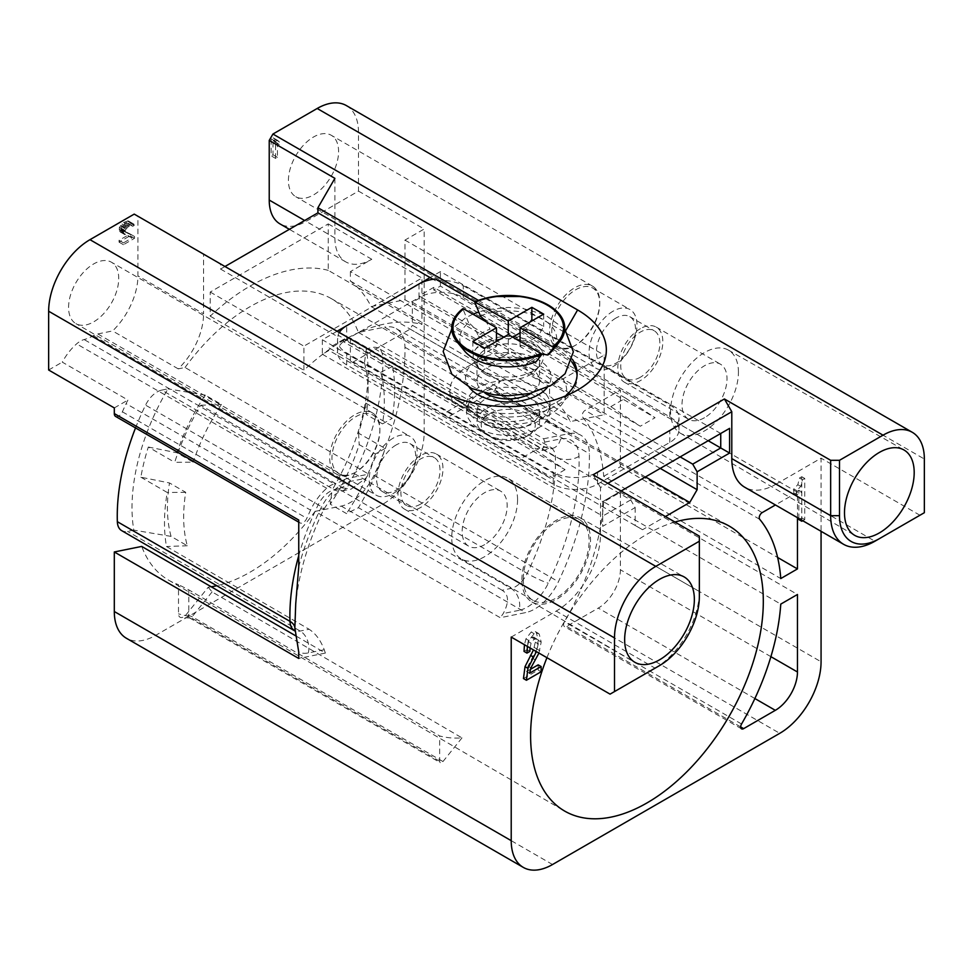 <?xml version="1.0" encoding="UTF-8"?>
<svg xmlns="http://www.w3.org/2000/svg" width="973" height="973" viewBox="0 0 973 973"><rect width="100%" height="100%" fill="white"/><g stroke="black" fill="none" stroke-linecap="round" stroke-linejoin="round"><path stroke-width="0.73" stroke-dasharray="4.87 3.65" d="M346.4 105.595A58.429 33.727 -60 0 1 358.502 132.34L358.502 191.109L306.118 221.358A52.165 30.114 -60 0 1 280.042 223.936M288.422 180.467A35.478 20.482 -60 0 1 303.904 144.77A35.478 20.482 -60 0 1 331.234 135.259A35.478 20.482 -60 0 1 338.58 151.508A35.478 20.482 -60 0 1 323.097 187.205A35.478 20.482 -60 0 1 295.768 196.704A35.478 20.482 -60 0 1 288.422 180.467M275.578 158.404L275.578 141.365L277.427 140.294L279.263 141.778L279.263 144.673L277.427 143.201L277.427 157.334L275.578 158.404L271.151 155.85L271.151 138.811L272.999 137.74L274.836 139.212L274.836 142.119L272.999 140.647L272.999 154.78L271.151 155.85M134.225 214.109L137.923 216.249L137.923 275.87A52.165 30.114 -60 0 1 112.588 330.954L97.811 333.934A20.871 12.053 120 0 0 93.359 335.673A52.165 30.114 -60 0 1 84.14 339.553A20.871 12.053 120 0 0 76.612 343.883A41.73 24.094 120 0 0 62.284 362.138L127.95 400.037A41.73 24.094 120 0 0 126.125 403.637L310.557 510.12A41.73 24.094 -60 0 1 326.709 488.276A20.871 12.053 -60 0 1 334.238 483.946L84.14 339.553M48.65 370.008L62.284 362.138M68.572 307.395A35.478 20.482 -60 0 1 84.055 271.698A35.478 20.482 -60 0 1 111.384 262.187A35.478 20.482 -60 0 1 118.73 278.436A35.478 20.482 -60 0 1 103.247 314.133A35.478 20.482 -60 0 1 75.918 323.632A35.478 20.482 -60 0 1 68.572 307.395M134.517 236.5L134.517 238.312L123.462 244.697L123.462 242.885L132.06 237.911L124.374 234.371L123.462 232.377L123.766 230.017L126.222 226.429L131.452 223.413L133.909 224.167L134.213 225.432L132.681 226.32L131.136 225.395L128.375 226.636L125.918 229.142L125.298 231.306L125.918 232.401L134.517 236.5L130.102 233.934L130.102 235.758L119.034 242.143L119.034 240.331L127.633 235.357L119.338 231.088L119.338 227.463L123.644 222.44L128.254 220.871L129.786 222.878L128.254 223.766L126.721 222.841L123.948 224.082L121.491 226.587L120.871 228.752L121.491 229.847L130.102 233.934M334.894 178.339L334.894 237.971A52.165 30.114 120 0 0 345.695 261.846A52.165 30.114 120 0 0 371.783 259.268L350.389 271.613L549.575 386.622L604.172 355.096L604.172 414.741L570.336 421.577A187.801 108.429 120 0 0 549.575 396.06L549.575 386.622M478.412 300.377L556.957 345.731L565.799 330.406M115.605 416.432A6.264 3.612 120 0 0 122.379 411.81A219.095 126.502 -60 0 1 126.125 403.637M114.303 407.918L127.95 400.037M350.389 271.613L350.389 281.063A187.801 108.429 -60 0 1 371.139 306.58L404.975 299.733L404.975 240.1L424.155 229.02L424.155 432.62A58.429 33.727 -60 0 1 382.851 504.184L155.619 635.369A58.429 33.727 -60 0 1 126.405 638.264M220.543 269.059L338.057 336.901L338.057 335.199L459.572 405.352L459.572 401.946L220.543 263.951L220.543 269.059L224.97 266.505M220.543 263.951L203.576 254.148L203.576 313.78L137.923 275.87M135.527 427.938A187.801 108.429 -60 0 1 145.561 405.133A20.871 12.053 -60 0 1 161.737 390.112L334.359 489.784L343.287 487.972L351.204 489.078L365.714 478.315A163.5 94.393 -60 0 1 368.694 474.131L185.04 367.49L178.241 368.864A52.165 30.114 120 0 0 203.576 313.78M185.04 367.49A162.588 93.87 -60 0 1 331.148 298.516A162.588 93.87 -60 0 1 358.392 332.438L384.578 327.147L569.01 433.63A41.73 24.094 -60 0 1 580.759 435.162A41.73 24.094 -60 0 1 589.395 453.746A219.095 126.502 -60 0 1 558.417 581.72A41.73 24.094 -60 0 1 525.7 612.576L500.28 617.709L315.07 511.384A162.588 93.87 -60 0 1 264.79 562.589A162.588 93.87 -60 0 1 235.308 579.604A162.588 93.87 -60 0 1 217.015 585.661M315.07 511.384L341.255 506.094A41.73 24.094 120 0 0 373.985 475.238A219.095 126.502 -60 0 0 404.963 347.264A41.73 24.094 120 0 0 396.327 328.679A41.73 24.094 120 0 0 384.578 327.147M211.25 586.804A162.588 93.87 -60 0 1 208.198 587.242L186.244 614.559A7.298 4.22 -60 0 1 181.185 617.551A7.298 4.22 -60 0 1 178.497 613.866L178.497 584.651A162.588 93.87 -60 0 1 168.56 580.127A162.588 93.87 -60 0 1 141.717 546.425M328.254 270.36A187.801 108.429 -60 0 0 210.217 316.164L210.217 292.058L328.254 223.912L328.254 270.36L421.954 324.447A187.801 108.429 120 0 0 303.904 370.251L303.904 346.157L421.954 278.01L421.954 324.447M328.254 223.912L421.954 278.01M210.217 292.058L303.904 346.157M210.217 316.164L303.904 370.251M511.214 637.072L556.215 611.08A62.6 36.147 -60 0 0 600.487 534.42L600.487 487.558L607.857 483.301M924.35 512.698L874.922 541.231L776.065 484.153A62.6 36.147 -60 0 1 744.759 487.254M776.065 484.153L821.066 458.174L821.066 531.307M797.459 517.685L797.459 492.253L775.432 504.963M550 411.324A41.73 24.094 180 0 1 524.228 433.581A41.73 24.094 180 0 1 478.752 428.363A41.73 24.094 0 0 1 466.529 411.324A41.73 24.094 0 0 1 492.289 389.066A41.73 24.094 0 0 1 537.777 394.284A41.73 24.094 180 0 1 550 411.324L550 404.5A41.73 24.094 180 0 1 524.228 426.77A41.73 24.094 180 0 1 478.752 421.54A41.73 24.094 180 0 1 466.529 404.5A41.73 24.094 180 0 1 492.289 382.243A41.73 24.094 180 0 1 537.777 387.473A41.73 24.094 180 0 1 550 404.5C549.113 403.381 554.513 407.845 533.995 417.259C520.944 421.844 506.872 422.72 491.803 419.886L492.289 419.995C485.345 418.974 480.346 417.575 477.281 415.799L462.26 402.652A48.699 28.12 0 0 0 473.827 413.306A48.699 28.12 0 0 0 492.289 419.995L630.723 499.915L635.15 507.578L602.688 526.32L602.688 501.618L621.139 490.976M635.15 507.578L635.15 525.469L642.533 529.726L665.398 516.529M798.845 519.558L801.776 517.867L801.776 476.721L799.49 478.035L797.824 484.7L793.773 488.896L793.773 493.262L798.845 490.319L798.845 518.487M523.462 678.558L538.166 670.056L538.166 664.851M530.394 669.351L526.6 671.54L527.974 666.128L536.901 649.027L538.227 640.356L536.293 632.401L535.345 631.611L531.197 632.012L525.943 638.86L524.459 644.71M524.021 651.399L526.952 649.709L528.132 641.475L531.246 637.193L534.165 637.534L535.296 642.168L533.472 649.915M530.054 647.945L531.088 643.177L534.189 638.896L537.12 639.237L533.545 636.987L537.12 639.237L538.251 643.871L536.427 651.618M546.935 657.687A164.546 95.001 -60 0 1 674.921 522.027M338.373 488.762L332.121 490.027A166.93 96.376 120 0 0 368.098 371.285A166.93 96.376 120 0 0 366.31 348.748L372.574 347.483A20.871 12.053 -60 0 1 378.448 348.249A20.871 12.053 -60 0 1 382.754 357.188A187.801 108.429 -60 0 1 354.549 473.729A20.871 12.053 -60 0 1 338.373 488.762L511.007 588.422L502.092 590.234C508.867 594.43 509.256 602.202 503.26 613.525A163.5 94.393 -60 0 1 500.28 617.709M502.092 590.234L358.429 507.711L346.497 513.574L330.261 504.196L332.121 490.027M366.31 348.748L364.461 362.929L380.686 372.306A141.888 81.927 -60 0 1 382.535 423.887L366.31 414.51L365.714 403.09A162.6 93.882 -60 0 1 358.575 433.192L385.113 448.444A162.734 93.955 -60 0 1 358.429 507.711M365.714 403.09L392.253 418.341A162.734 93.955 -60 0 0 392.618 366.444L536.281 448.954L545.208 447.154A20.871 12.053 -60 0 1 551.083 447.921A20.871 12.053 -60 0 1 555.388 456.848A187.801 108.429 -60 0 1 527.171 573.401A20.871 12.053 -60 0 1 511.007 588.422A16.699 12.15 -101.4 0 1 519.168 610.314L503.26 613.525M358.392 332.438L543.591 438.774A163.5 94.393 -60 0 1 544.746 442.119L542.277 450.45L536.281 448.954M343.287 487.972L200.706 405.23A162.734 93.955 120 0 0 174.69 462.321L193.189 462.163L176.964 452.786A141.888 81.927 -60 0 1 205.254 395.111L221.491 404.488A141.888 81.927 -60 0 0 193.189 462.163M161.737 390.112L167.988 388.847A166.93 96.376 120 0 0 133.787 530.115L171.066 536.391L187.29 545.756A141.888 81.927 -60 0 1 185.734 492.326L169.497 482.961L140.866 477.196A162.6 93.882 -60 0 1 148.334 447.033L174.69 462.321M140.866 477.196L167.234 492.484A162.734 93.955 120 0 0 166.505 546.51L309.086 629.251L300.171 631.051A20.871 12.053 -60 0 1 294.296 630.285L295.427 631.295L294.904 628.777M296.157 636.099L325.383 653.065A163.5 94.393 -60 0 1 324.228 649.721C320.676 640.319 315.629 633.496 309.086 629.251M208.198 587.242L212.09 591.9L461.98 737.887A163.865 94.612 -60 0 1 439.65 735.941L188.823 589.869L178.497 584.651M325.383 653.065L298.747 658.453M543.591 438.774L569.01 433.63M93.359 335.673L343.457 480.066A20.871 12.053 -60 0 1 347.908 478.327L368.694 474.131M178.241 368.864L112.588 330.954M343.457 480.066A52.165 30.114 -60 0 1 334.238 483.946M298.747 520.056A6.264 3.612 120 0 0 300.037 522.915A6.264 3.612 120 0 0 306.823 518.293A219.095 126.502 -60 0 1 310.557 510.12M133.787 530.115L127.536 531.38A20.871 12.053 -60 0 1 121.661 530.613M187.29 545.756L166.505 546.51M171.066 536.391A141.888 81.927 -60 0 1 169.497 482.961M200.706 405.23L221.491 404.488M205.254 395.111L167.988 388.847M185.734 492.326L167.234 492.484M148.334 447.033L176.964 452.786M380.686 372.306L392.618 366.444M385.113 448.444L375.408 453.99L359.183 444.612A141.888 81.927 -60 0 1 330.261 504.196M375.408 453.99A141.888 81.927 -60 0 1 346.497 513.574M364.461 362.929A141.888 81.927 -60 0 1 368.098 391.73A141.888 81.927 -60 0 1 366.31 414.51M382.535 423.887L392.253 418.341M358.575 433.192L359.183 444.612M137.923 216.249L203.576 254.148M339.297 332.511A31.294 18.073 0 0 0 338.057 335.199M571.723 361.81A68.864 39.759 -0 0 0 556.957 349.137L474.885 301.752M459.572 405.352A68.864 39.759 -0 0 0 534.615 413.975A68.864 39.759 -0 0 0 577.123 377.244A68.864 39.759 -0 0 0 577.062 375.542M484.943 393.031A31.294 18.073 180 0 1 476.965 380.978A31.294 18.073 180 0 1 496.291 364.279A31.294 18.073 180 0 1 530.394 368.195A31.294 18.073 180 0 1 539.565 380.978A31.294 18.073 180 0 1 531.586 393.031M486.135 434.25L486.135 434.25A31.294 18.073 180 0 1 476.965 421.467A31.294 18.073 180 0 1 496.291 404.78A31.294 18.073 180 0 1 530.394 408.696A31.294 18.073 180 0 1 539.565 421.467A31.294 18.073 180 0 1 530.394 434.25A31.294 18.073 180 0 1 486.135 434.25L489.151 435.989A27.037 15.604 -0 0 0 527.378 435.989A27.037 15.604 -0 0 0 527.378 413.914A27.037 15.604 -0 0 0 489.151 413.914A27.037 15.604 -0 0 0 489.151 435.989L486.135 434.25M486.135 424.094A31.294 18.073 180 0 1 476.965 411.324A31.294 18.073 180 0 1 496.291 394.624A31.294 18.073 180 0 1 530.394 398.541A31.294 18.073 180 0 1 539.565 411.324A31.294 18.073 180 0 1 520.239 428.011A31.294 18.073 180 0 1 486.135 424.094M486.135 374.617A31.294 18.073 180 0 1 480.03 369.643A31.294 18.073 180 0 1 476.965 361.834A31.294 18.073 180 0 1 486.135 349.064A31.294 18.073 180 0 1 530.394 349.064A31.294 18.073 180 0 1 539.565 361.834A31.294 18.073 180 0 1 536.5 369.643A31.294 18.073 180 0 1 530.394 374.617A31.294 18.073 180 0 1 486.135 374.617M524.228 366.87C531.185 373.875 536.184 378.254 539.249 380.017C542.314 381.793 547.325 383.192 554.269 384.213A48.699 28.12 0 0 0 542.691 373.547A48.699 28.12 0 0 0 524.228 366.87L412.357 302.287L418.998 298.443L640.319 426.223L610.813 406.641L562.953 379.008A58.429 33.727 180 0 1 549.575 414.729A58.429 33.727 180 0 1 487.704 422.452L345.269 340.222A31.294 18.073 180 0 1 346.692 339.334L418.998 297.592A31.294 18.073 180 0 1 420.518 296.777L418.998 295.889L418.998 298.443M453.576 402.749A58.429 33.727 180 0 1 466.955 367.028A58.429 33.727 180 0 1 528.826 359.305L562.953 379.008M680.151 456.896L554.269 384.213M660.241 468.39L412.357 325.286L412.357 302.287M708.186 440.708L440.392 286.098L433.751 289.93L655.072 417.709L640.319 426.223M528.826 359.305L420.518 296.777A31.294 18.073 0 0 1 442.314 292.314A31.294 18.073 180 0 1 463.257 297.592L669.825 416.858A31.294 18.073 180 0 1 678.996 429.64A31.294 18.073 180 0 1 669.825 442.411L597.531 484.153A31.294 18.073 180 0 1 553.26 484.153L346.692 364.899A31.294 18.073 180 0 1 337.558 352.798L520.81 458.599L535.564 450.085L487.704 422.452M610.813 406.641L625.566 398.115L433.751 287.376L418.998 295.889M433.751 289.93L433.751 287.376M625.566 398.115L655.072 417.709M463.257 297.592L463.257 285.673A31.294 18.073 0 0 0 435.43 280.674L435.43 278.971M553.26 484.153L553.26 472.233L346.692 352.968A31.294 18.073 0 0 1 337.534 340.185A31.294 18.073 0 0 1 338.057 336.901M337.108 331.246L322.355 339.759L322.355 354.245L328.996 350.414L550.317 478.193L520.81 458.599M630.723 499.915L602.688 516.104L602.688 501.618L322.355 339.759M602.688 501.618L720.738 433.471L440.392 271.613L430.066 277.573M433.034 279.287L435.43 280.674M463.257 285.673L669.825 404.926A31.294 18.073 0 0 1 678.996 417.709A31.294 18.073 0 0 1 669.825 430.492L597.531 472.233A31.294 18.073 0 0 1 553.26 472.233M535.564 450.085L565.07 469.679L343.749 341.9L343.749 339.334L345.269 340.222A31.294 18.073 0 0 0 337.534 352.117A31.294 18.073 0 0 0 337.558 352.798L328.996 347.86L328.996 350.414M343.749 339.334L328.996 347.86M565.07 469.679L550.317 478.193M419.035 283.946L346.668 325.724L346.692 339.334M440.392 286.098L440.392 271.613M343.749 341.9L350.389 338.057L350.389 361.056L352.603 362.345L410.144 329.117L412.357 325.286M459.572 401.946A68.864 39.759 0 0 0 556.957 401.946A68.864 39.759 0 0 0 565.447 395.987M572.416 359.39A68.864 39.759 0 0 0 556.957 345.731L556.957 349.137M738.434 372.136A47.993 27.706 120 0 0 728.412 350.11A47.993 27.706 120 0 0 691.462 363.087A47.993 27.706 120 0 0 670.567 411.324A47.993 27.706 120 0 0 680.419 433.24A47.993 27.706 120 0 0 717.429 420.494A47.993 27.706 120 0 0 738.434 372.136M704.501 417.709A31.817 18.378 -60 0 1 688.592 419.29A31.817 18.378 -60 0 1 683.715 393.785A31.817 18.378 -60 0 1 704.501 365.751A31.817 18.378 -60 0 1 720.409 364.17A31.817 18.378 -60 0 1 725.286 389.674A31.817 18.378 -60 0 1 704.501 417.709M640.319 328.692A31.817 18.378 120 0 0 619.533 356.726A31.817 18.378 120 0 0 624.411 382.231A31.817 18.378 120 0 0 640.319 380.65A31.817 18.378 120 0 0 661.105 352.615A31.817 18.378 120 0 0 656.228 327.11A31.817 18.378 120 0 0 640.319 328.692M640.319 377.244A27.645 15.957 -60 0 1 626.49 378.619A27.645 15.957 -60 0 1 622.258 356.459A27.645 15.957 -60 0 1 640.319 332.097A27.645 15.957 -60 0 1 654.148 330.723A27.645 15.957 -60 0 1 658.38 352.883A27.645 15.957 -60 0 1 640.319 377.244M615.97 318.037A27.645 15.957 120 0 0 597.909 342.411A27.645 15.957 120 0 0 602.153 364.559A27.645 15.957 120 0 0 615.97 363.197A27.645 15.957 120 0 0 634.031 338.823A27.645 15.957 120 0 0 629.799 316.675A27.645 15.957 120 0 0 615.97 318.037M613.026 311.226A33.909 19.582 120 0 0 590.866 341.109A33.909 19.582 120 0 0 596.072 368.281A33.909 19.582 120 0 0 613.026 366.602A33.909 19.582 120 0 0 635.174 336.719A33.909 19.582 120 0 0 629.981 309.548A33.909 19.582 120 0 0 613.026 311.226M575.773 345.087A33.909 19.582 -60 0 1 558.818 346.765A33.909 19.582 -60 0 1 553.613 319.594A33.909 19.582 -60 0 1 575.773 289.723A33.909 19.582 -60 0 1 592.715 288.032A33.909 19.582 -60 0 1 599.745 303.564A33.909 19.582 -60 0 1 575.773 345.087L574.666 345.731A35.478 20.482 -60 0 1 556.921 347.483A35.478 20.482 -60 0 1 549.575 331.246A35.478 20.482 -60 0 1 574.666 287.801A35.478 20.482 -60 0 1 592.399 286.05A35.478 20.482 -60 0 1 599.745 302.287A35.478 20.482 -60 0 1 574.666 345.731L575.773 345.087M919.923 515.252L821.066 458.174M358.502 191.109L424.155 229.02M600.487 487.558L593.104 474.788M699.344 596.607L699.344 536.123M655.145 668.11A62.6 36.147 120 0 0 699.344 591.487L600.487 534.42M521.905 579.786A48.528 28.01 -60 0 1 543.031 531.015A48.528 28.01 -60 0 1 580.382 517.904A48.528 28.01 -60 0 1 590.526 540.161A48.528 28.01 -60 0 1 569.29 589.054A48.528 28.01 -60 0 1 531.866 601.946A48.528 28.01 -60 0 1 521.905 579.786M523.304 578.971A46.546 26.879 120 0 0 532.949 600.28A46.546 26.879 120 0 0 568.816 587.814A46.546 26.879 120 0 0 589.127 540.964A46.546 26.879 120 0 0 579.494 519.667A46.546 26.879 120 0 0 543.627 532.134A46.546 26.879 120 0 0 523.304 578.971M517.563 499.66A46.546 26.879 -60 0 1 497.252 546.498A46.546 26.879 -60 0 1 461.384 558.964A46.546 26.879 -60 0 1 451.74 537.655A46.546 26.879 -60 0 1 472.063 490.818A46.546 26.879 -60 0 1 507.93 478.351A46.546 26.879 -60 0 1 517.563 499.66M484.651 544.637A31.817 18.378 -60 0 1 468.743 546.218A31.817 18.378 -60 0 1 463.866 520.713A31.817 18.378 -60 0 1 484.651 492.679A31.817 18.378 -60 0 1 500.572 491.097A31.817 18.378 -60 0 1 505.449 516.602A31.817 18.378 -60 0 1 484.651 544.637M420.47 455.619A31.817 18.378 120 0 0 399.684 483.654A31.817 18.378 120 0 0 404.561 509.159A31.817 18.378 120 0 0 420.47 507.578A31.817 18.378 120 0 0 441.256 479.543A31.817 18.378 120 0 0 436.378 454.038A31.817 18.378 120 0 0 420.47 455.619M420.47 504.172A27.645 15.957 -60 0 1 406.653 505.546A27.645 15.957 -60 0 1 402.408 483.386A27.645 15.957 -60 0 1 420.47 459.025A27.645 15.957 -60 0 1 434.299 457.651A27.645 15.957 -60 0 1 438.531 479.811A27.645 15.957 -60 0 1 420.47 504.172M396.133 444.965A27.645 15.957 120 0 0 378.059 469.339A27.645 15.957 120 0 0 382.304 491.487A27.645 15.957 120 0 0 396.133 490.124A27.645 15.957 120 0 0 414.194 465.751A27.645 15.957 120 0 0 409.949 443.603A27.645 15.957 120 0 0 396.133 444.965M393.177 438.154A33.909 19.582 120 0 0 371.029 468.037A33.909 19.582 120 0 0 376.223 495.208A33.909 19.582 120 0 0 393.177 493.53A33.909 19.582 120 0 0 415.325 463.647A33.909 19.582 120 0 0 410.132 436.476A33.909 19.582 120 0 0 393.177 438.154M355.923 472.014A33.909 19.582 -60 0 1 338.969 473.693A33.909 19.582 -60 0 1 333.763 446.522A33.909 19.582 -60 0 1 355.923 416.651A33.909 19.582 -60 0 1 372.878 414.96A33.909 19.582 -60 0 1 379.896 430.492A33.909 19.582 -60 0 1 355.923 472.014L354.817 472.659A35.478 20.482 -60 0 1 337.072 474.41A35.478 20.482 -60 0 1 329.725 458.174A35.478 20.482 -60 0 1 354.817 414.729A35.478 20.482 -60 0 1 372.55 412.966A35.478 20.482 -60 0 1 379.896 429.215A35.478 20.482 -60 0 1 354.817 472.659L355.923 472.014M610.071 694.138L655.072 668.159L556.215 611.08M404.975 240.1L604.172 355.096M350.389 281.063L549.575 396.06M371.139 306.58L570.336 421.577M404.975 299.733L604.172 414.741M322.355 354.245L602.688 516.104L602.688 526.32M462.26 402.652L350.389 338.057M635.15 525.469L350.389 361.056M442.606 414.303L447.775 417.283L494.989 390.027L500.146 381.075L442.606 414.303L352.603 362.345M642.533 529.726L447.775 417.283M410.144 329.117L500.146 381.075M645.488 476.916L494.989 390.027M529.081 394.479A31.294 18.073 180 0 1 487.449 394.479M533.095 371.066A35.113 20.275 180 0 1 476.588 365.483A35.113 20.275 180 0 1 474.873 350.462A35.113 20.275 180 0 1 483.435 342.399A35.113 20.275 180 0 1 541.657 350.462A35.113 20.275 180 0 1 539.942 365.483A35.113 20.275 180 0 1 533.095 371.066M541.669 354.038L538.276 357.018A35.113 20.275 180 0 1 533.095 360.837A35.113 20.275 180 0 1 526.478 363.841L529.58 360.959L536.123 361.761M464.535 350.937A48.48 27.986 180 0 1 468.597 322.781C473.085 325.906 476.308 330.309 478.242 335.989A35.113 20.275 180 0 1 483.435 332.17A35.113 20.275 180 0 1 490.051 329.178L486.451 321.99M530.066 321.99L526.478 329.178A35.113 20.275 180 0 1 538.276 335.989L543.676 326.514L531.866 319.703M478.242 357.018L476.928 355.242L472.854 353.771L484.651 360.594L486.95 360.959L490.051 363.841A35.113 20.275 180 0 1 478.242 357.018L496.461 346.51L496.461 341.389M480.394 315.957A48.48 27.986 180 0 1 539.577 317.502A48.48 27.986 180 0 1 551.995 350.937M490.051 363.841L508.259 353.321L526.478 363.841M478.242 335.989L496.461 346.51M512.686 337.132L508.259 339.686L503.832 337.132M496.461 332.875L490.051 329.178M526.478 329.178L520.069 332.875M538.276 357.018L520.069 346.51L538.276 335.989M508.259 353.321L508.259 339.686M468.597 322.781L462.832 308.672M543.676 314.133L543.676 326.514M484.651 348.212L484.651 360.594M520.069 346.51L520.069 341.389M472.854 341.389L472.854 353.771M212.09 591.9L192.143 616.724A3.126 1.812 -60 0 1 189.978 618.001A3.126 1.812 -60 0 1 189.467 617.855A3.126 1.812 -60 0 1 188.823 616.432L188.823 589.869M461.98 737.887L442.97 761.543A3.126 1.812 -60 0 1 440.307 762.674A3.126 1.812 -60 0 1 439.65 761.239L439.65 735.941M603.71 476.332L620.397 466.699L620.397 390.027L585.126 410.387A4.172 2.408 120 0 0 582.535 413.671A4.172 2.408 120 0 0 582.645 417.076A189.881 109.633 -60 0 1 603.71 476.332L780.772 578.558M603.71 501.886A189.881 109.633 -60 0 1 564.498 621.783A4.172 2.408 120 0 0 564.486 626.612A4.172 2.408 120 0 0 566.578 626.405L598.273 608.101A31.294 18.073 120 0 0 620.397 569.777L620.397 492.253L603.71 501.886L780.772 604.111M620.397 466.699L777.622 557.468M797.459 492.253L620.397 390.027M620.397 492.253L797.459 594.479M802.737 520.725L804.732 519.57L804.732 478.424L802.445 479.738L800.779 486.403L796.717 490.599L796.717 494.965L801.801 492.034L801.801 520.19M801.776 517.867L804.732 519.57M798.845 490.319L801.801 492.034M793.773 493.262L796.717 494.965M793.773 488.896L796.717 490.599M799.49 478.035L802.445 479.738M801.776 476.721L804.732 478.424M538.945 653.078L541.183 642.058L539.249 634.104L538.3 633.314L534.153 633.715L528.886 640.562L527.402 646.413M538.166 670.056L541.122 671.759M526.952 649.709L529.896 651.411M526.6 671.54L529.555 673.243M275.578 141.365L271.151 138.811M277.427 157.334L272.999 154.78M277.427 143.201L272.999 140.647M279.263 144.673L274.836 142.119M279.263 141.778L274.836 139.212M277.427 140.294L272.999 137.74M134.517 238.312L130.102 235.758M125.918 232.401L121.491 229.847M125.298 231.306L120.871 228.752M125.298 230.577L120.871 228.023M125.918 229.142L121.491 226.587M126.843 227.877L122.416 225.322M128.375 226.636L123.948 224.082M129.604 225.918L125.176 223.364M131.136 225.395L126.721 222.841M132.06 225.59L127.633 223.036M132.681 226.32L128.254 223.766M134.213 225.432L129.786 222.878M133.909 224.167L129.482 221.601M132.681 223.425L128.254 220.871M131.452 223.413L127.025 220.847M129.3 224.289L124.872 221.735M128.071 224.994L123.644 222.44M126.222 226.429L121.795 223.863M124.994 227.864L120.567 225.298M123.766 230.017L119.338 227.463M123.462 231.647L119.034 229.093M123.462 232.377L119.034 229.81M123.766 233.642L119.338 231.088M124.374 234.371L119.959 231.817M132.06 237.911L127.633 235.357M123.462 242.885L119.034 240.331M123.462 244.697L119.034 242.143M371.783 259.268L306.118 221.358M334.894 237.971L304.646 220.506M552.53 864.523L155.619 635.369M341.255 506.094L525.7 612.576M373.985 475.238L558.417 581.72M404.963 347.264L589.395 453.746M97.811 333.934L347.908 478.327M324.228 649.721L308.319 652.932A37.558 21.686 -60 0 1 298.747 652.068M544.746 442.119L560.655 438.908A37.558 21.686 -60 0 1 578.984 456.361A204.488 118.061 -60 0 1 548.273 583.265A37.558 21.686 -60 0 1 519.168 610.314M298.747 566.76A204.488 118.061 -60 0 1 320.713 508.575A37.558 21.686 -60 0 1 349.818 481.526L365.714 478.315M308.319 652.932A16.699 12.15 -101.4 0 0 300.171 631.051L127.536 531.38M354.549 473.729L527.171 573.401A16.699 1.642 -154 0 0 548.273 583.265M578.984 456.361A16.699 9.985 178.1 0 1 555.388 456.848L382.754 357.188M560.655 438.908A16.699 12.15 78.6 0 1 552.153 448.456A16.699 12.15 78.6 0 1 545.208 447.154L372.574 347.483M298.747 555.607A187.801 108.429 -60 0 1 318.195 504.805A20.871 12.053 -60 0 1 334.359 489.784A16.699 12.15 78.6 0 0 341.316 491.073L351.204 489.078M320.713 508.575A16.699 1.642 26 0 0 323.912 509.074A16.699 1.642 26 0 0 318.195 504.805L145.561 405.133M349.818 481.526A16.699 12.15 78.6 0 1 341.316 491.073C340.611 490.331 331.696 496.789 331.428 497.994L323.912 509.074C308.186 541.62 298.796 573.231 295.719 603.905M326.709 488.276L76.612 343.883M122.379 411.81L306.823 518.293M469.254 387.376A42.776 24.702 180 0 1 483.97 356.921A42.776 24.702 180 0 1 538.507 359.779A42.776 24.702 180 0 1 547.276 387.376M418.998 297.592L418.998 283.97M346.692 364.899L346.692 352.968M597.531 484.153L597.531 472.233M669.825 442.411L669.825 430.492M669.825 416.858L669.825 404.926M358.502 132.34L924.35 459.025M424.155 432.62L821.066 661.774M382.851 504.184L779.75 733.326M439.65 761.239L188.823 616.432L178.497 613.866M442.97 761.543L192.143 616.724L186.244 614.559M759.706 519.302L582.645 417.076M741.56 723.997L564.498 621.783M762.187 512.613L585.126 410.387M770.896 656.666L620.397 569.777M754.878 698.529L598.273 608.101M740.684 726.928L566.578 626.405M797.824 484.7L800.779 486.403M534.445 647.58L537.4 649.283M535.296 642.168L538.251 643.871M531.246 637.193L534.189 638.896M528.132 641.475L531.088 643.177M526.952 649.587L529.896 651.29M525.943 638.86L528.886 640.562M531.197 632.012L534.153 633.715M536.293 632.401L539.249 634.104M538.227 640.356L541.183 642.058M536.901 649.027L539.845 650.73M532.353 658.174L535.308 659.876M527.974 666.128L530.917 667.831M345.695 261.846L289.37 229.324M168.56 580.127L564.486 810.971M331.148 298.516L729.032 525.967M396.327 328.679L580.759 435.162M542.277 450.45L552.518 448.395L378.448 348.249M368.098 391.73L368.098 371.285M298.747 522.173L300.037 522.915M476.965 411.324L476.965 421.467M476.965 361.834L476.965 380.978M469.959 410.034L466.529 404.5L466.529 411.324M678.996 429.64L678.996 417.709M337.534 352.117L337.534 340.185M577.123 377.244L577.123 373.839M556.957 401.946L577.609 390.027M728.412 350.11L903.905 449.94M680.419 433.24L854.61 535.308M624.411 382.231L688.592 419.29M656.228 327.11L720.409 364.17M602.153 364.559L626.49 378.619M558.818 346.765L596.072 368.281M599.745 303.564L599.745 302.287M592.715 288.032L629.981 309.548M629.799 316.675L654.148 330.723M556.921 347.483L295.768 196.704M592.399 286.05L331.234 135.259M580.382 517.904L684.055 576.867M532.949 600.28L461.384 558.964M404.561 509.159L468.743 546.218M436.378 454.038L500.572 491.097M382.304 491.487L406.653 505.546M338.969 473.693L376.223 495.208M379.896 430.492L379.896 429.215M372.878 414.96L410.132 436.476M409.949 443.603L434.299 457.651M337.072 474.41L75.918 323.632M372.55 412.966L111.384 262.187M579.494 519.667L507.93 478.351M531.866 601.946L634.761 662.236M527.378 435.989L530.394 434.25M539.565 411.324L539.565 421.467M539.565 361.834L539.565 380.978M480.03 369.643L476.588 365.483M529.58 360.959L539.601 355.242M472.927 314.182L465.471 317.879L451.764 329.117M541.657 350.462C541.268 347.702 529.166 340.611 519.947 339.711C507.882 338.045 496.096 337.607 481.124 344.977C477.39 347.385 475.311 349.222 474.873 350.462M476.928 355.242L486.95 360.959M564.766 329.117L544.953 314.766L522.817 308.477L508.222 307.419L486.78 309.767L478.765 311.98M536.5 369.643L539.942 365.483M189.978 618.001L181.185 617.551M189.467 617.855L440.307 762.674M741.548 728.838L564.486 626.612M538.3 633.314L535.345 631.611"/><path stroke-width="1.46" d="M289.37 229.324L280.042 223.936A52.165 30.114 -60 0 1 269.229 200.061L269.229 140.428L272.927 134.043L317.186 108.477A58.429 33.727 -60 0 1 346.4 105.595L912.248 432.28A58.429 33.727 120 0 0 883.034 435.174L839.504 460.302L830.662 460.302L724.423 398.966L731.793 411.749L607.857 483.301M298.747 522.173L115.605 416.432A6.264 3.612 120 0 1 114.303 413.574L114.303 407.918L48.65 370.008L48.65 311.226A58.429 33.727 -60 0 1 89.966 239.674L134.225 214.109L438.92 390.027A98.078 56.616 180 0 0 577.609 390.027A98.078 56.616 180 0 0 577.609 309.949L272.927 134.043M269.229 140.428L334.894 178.339L317.928 207.723L478.412 300.377M224.97 266.505L317.928 212.832L317.928 207.723M217.015 585.661A162.588 93.87 -60 0 1 211.25 586.804M296.157 636.099L141.717 546.425L114.303 551.971L298.747 658.453L298.747 652.068L294.855 627.804L295.719 603.905L298.747 566.76L298.747 520.056L114.303 413.574M89.966 239.674L655.814 566.359A58.429 33.727 120 0 0 614.498 637.923L614.498 691.584L610.071 694.138L511.214 637.072L511.214 840.66A58.429 33.727 120 0 0 523.316 867.405L126.405 638.264A58.429 33.727 -60 0 1 114.303 611.518L114.303 551.971M294.904 628.777L294.855 627.804A16.699 9.985 -1.9 0 0 289.978 621.358A187.801 108.429 -60 0 1 298.747 555.607M523.316 867.405A58.429 33.727 120 0 0 552.53 864.523L779.75 733.326A58.429 33.727 120 0 0 821.066 661.774L821.066 531.307M912.248 432.28A58.429 33.727 120 0 1 924.35 459.025L924.35 512.698L874.922 541.231A62.6 36.147 -60 0 1 843.627 544.333L744.759 487.254A62.6 36.147 -60 0 1 731.793 458.599L731.793 411.749M777.622 557.468L797.459 568.913L780.772 578.558A189.881 109.633 120 0 0 759.706 519.302A4.172 2.408 -60 0 1 759.597 515.885A4.172 2.408 -60 0 1 762.187 512.613L775.432 504.963M797.459 568.913L797.459 517.685M665.398 516.529L689.748 502.469L697.13 489.699L697.13 471.808L692.703 464.133L680.151 456.896M621.139 490.976L729.592 428.363L729.592 453.065L697.13 471.808M798.845 518.487L798.845 519.558L801.801 521.26L802.737 520.725M536.427 651.618L527.974 668.342L526.417 680.261L541.122 671.759L541.122 666.554L538.166 664.851L530.394 669.351M524.459 644.71L524.021 651.399L526.965 653.102L529.896 651.411L530.054 647.945M533.472 649.915L525.031 666.639L523.462 678.558L526.417 680.261M775.323 710.326A31.294 18.073 -60 0 0 797.459 671.99L797.459 594.479L780.772 604.111A189.881 109.633 120 0 1 741.56 723.997A4.172 2.408 -60 0 0 741.548 728.838A4.172 2.408 -60 0 0 743.64 728.631L775.323 710.326L754.878 698.529M674.921 522.027A164.546 95.001 -60 0 1 729.032 525.967A164.546 95.001 -60 0 1 757.14 648.152A164.546 95.001 -60 0 1 661.871 793.226A164.546 95.001 120 0 1 632.036 810.448A164.546 95.001 -60 0 1 564.486 810.971A164.546 95.001 -60 0 1 546.935 657.687M295.427 631.295L121.661 530.613A20.871 12.053 -60 0 1 117.344 521.686A187.801 108.429 -60 0 1 135.527 427.938M474.885 301.752L435.43 278.971A31.294 18.073 0 0 0 418.998 283.97L346.692 325.712A31.294 18.073 0 0 0 339.297 332.511M577.062 375.542A68.864 39.759 -0 0 0 571.723 361.81M531.586 393.031A31.294 18.073 180 0 1 529.081 394.479C519.314 398.845 504.002 401.885 487.449 394.479A31.294 18.073 180 0 1 486.135 393.761A31.294 18.073 180 0 1 484.943 393.031M697.13 489.699L660.241 468.39M729.592 428.363L720.738 433.471L720.738 447.957L708.186 440.708M729.592 453.065L720.738 447.957L692.703 464.133M419.035 283.946L430.066 277.573L433.034 279.287M346.668 325.724L337.108 331.246M430.066 277.573L317.928 212.832M565.447 395.987A68.864 39.759 0 0 0 577.123 373.839A68.864 39.759 0 0 0 572.416 359.39M655.814 566.359L699.344 541.231L699.344 536.123L593.104 474.788L724.423 398.966M879.349 538.677A56.337 32.523 -60 0 1 839.504 515.678L839.504 460.302M843.627 544.333A62.6 36.147 -60 0 1 830.662 515.678L830.662 460.302M844.491 512.795A49.282 28.46 -60 0 1 865.946 463.257A49.282 28.46 -60 0 1 903.905 449.94A49.282 28.46 -60 0 1 914.194 472.55A49.282 28.46 -60 0 1 892.63 522.221A49.282 28.46 -60 0 1 854.61 535.308A49.282 28.46 -60 0 1 844.491 512.795M614.498 691.584L659.499 665.605A56.337 32.523 120 0 0 699.344 596.607L699.344 541.231M655.072 668.159L659.499 665.605L655.072 668.159A62.6 36.147 120 0 0 655.145 668.11M624.654 639.723A49.282 28.46 -60 0 1 646.108 590.185A49.282 28.46 -60 0 1 684.055 576.867A49.282 28.46 -60 0 1 694.357 599.477A49.282 28.46 -60 0 1 672.781 649.149A49.282 28.46 -60 0 1 634.761 662.236A49.282 28.46 -60 0 1 624.654 639.723M689.748 502.469L645.488 476.916M536.123 361.761A48.48 27.986 180 0 1 464.535 350.937L457.274 342.18A56.531 32.632 180 0 1 462.832 308.672L463.707 308.855A55.291 31.927 -0 0 0 469.168 350.341A55.291 31.927 -0 0 0 541.012 353.491L541.9 354.318L536.123 361.761M532.863 320.372L531.866 319.703L530.066 321.99M486.451 321.99L480.394 315.957L474.629 301.861A56.531 32.632 180 0 1 494.004 296.51A56.531 32.632 180 0 1 522.513 296.51A56.531 32.632 180 0 1 559.256 342.18A56.531 32.632 180 0 1 553.698 347.507L520.069 327.767L543.676 314.133L531.866 307.322L508.259 320.944L474.629 301.861M559.256 342.18L551.995 350.937A48.48 27.986 180 0 1 547.933 354.95L541.669 354.038M503.832 337.132L496.461 332.875M520.069 332.875L512.686 337.132M541.012 353.491L508.259 334.578L508.259 320.944M496.461 341.389L496.461 327.767L463.707 308.855M541.9 354.318A56.531 32.632 180 0 1 457.274 342.18M547.933 354.95L553.698 347.507M496.461 327.767L472.854 341.389L484.651 348.212L508.259 334.578M531.866 307.322L531.866 319.703M520.069 341.389L520.069 327.767M801.801 520.19L801.801 521.26M527.402 646.413L526.965 653.102M541.122 666.554L529.555 673.243L530.917 667.831L538.945 653.078M304.646 220.506L269.229 200.061M565.799 330.406L577.609 309.949M48.65 311.226L614.498 637.923M511.214 840.66L114.303 611.518M117.344 521.686L289.978 621.358A20.871 12.053 -60 0 0 294.296 630.285M547.276 387.376A42.776 24.702 180 0 1 478.011 394.71A42.776 24.702 180 0 1 469.254 387.376M317.186 108.477L883.034 435.174M731.793 458.599L830.662 515.678L839.504 515.678M552.822 346.668A55.291 31.927 -0 0 0 547.361 305.194A55.291 31.927 -0 0 0 475.517 302.044M797.459 671.99L770.896 656.666M743.64 728.631L740.684 726.928M525.031 666.639L527.974 668.342M530.431 655.303L533.386 657.006M451.764 329.117L443.165 351.423L451.861 374.24L471.564 388.47L493.712 394.758L508.307 395.816L529.738 393.469L551.059 385.357L565.082 373.729L573.365 351.812L564.766 329.117M478.765 311.98L472.927 314.182M494.004 296.51L522.513 296.51"/></g></svg>
